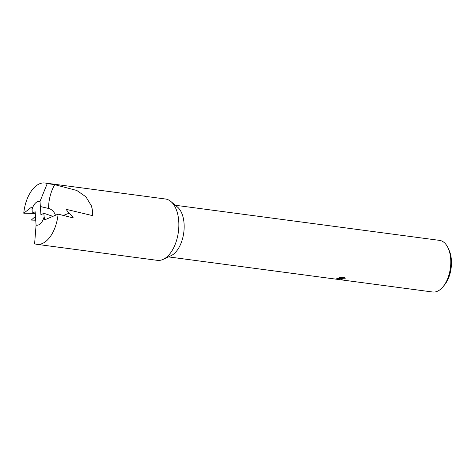 <?xml version="1.0" encoding="UTF-8"?>
<svg xmlns="http://www.w3.org/2000/svg" width="475" height="475" viewBox="0 0 475 475"><rect width="100%" height="100%" fill="white"/><g stroke="black" fill="none" stroke-linecap="round" stroke-linejoin="round"><path stroke-width="0.71" d="M36.076 225.15L34.61 243.746A30.94 17.118 -82.4 0 0 36.854 244.328L157.332 260.348A30.94 17.118 -82.4 0 0 162.872 259.504A30.94 17.118 -82.4 0 0 163.216 259.344L170.994 255.722A26.042 14.41 -82.4 0 0 183.76 232.649A26.042 14.41 -82.4 0 0 177.466 207.041L170.905 201.513A30.94 17.118 -82.4 0 0 165.484 199.007L45.006 182.994A30.94 17.118 -82.4 0 0 39.473 183.837A30.94 17.118 -82.4 0 0 23.75 213.198L32.015 206.791L32.27 213.305L35.15 211.708L36.076 225.15A12.047 6.668 -82.4 0 0 38.606 224.889A12.047 6.668 -82.4 0 0 44.133 216.772L43.807 213.257L52.826 216.333M163.216 259.344A30.94 17.118 -82.4 0 0 178.38 231.931A30.94 17.118 -82.4 0 0 170.905 201.513M345.236 278.207L342.576 278.32L341.733 278.789L342.558 279.122A26.042 14.41 97.6 0 1 341.863 279.324L340.504 278.825L341.828 278.089L336.995 278.837L336.769 278.605L337.547 278.029L342.505 277.875L339.405 277.465L341.086 277.174L344.903 277.685M168.488 256.892L432.672 292.006A26.042 14.41 -82.4 0 0 437.332 291.294A26.042 14.41 -82.4 0 0 443.032 286.746A26.042 14.41 -82.4 0 0 448.162 248.158A26.042 14.41 -82.4 0 0 439.535 240.374L175.352 205.259M344.541 277.471L345.153 278.51M443.032 286.746L444.487 284.976A23.441 12.973 -82.4 0 0 449.107 250.248L448.162 248.158M36.854 244.328A30.94 17.118 -82.4 0 0 42.388 243.491A30.94 17.118 -82.4 0 0 58.11 214.13L44.68 219.848L44.133 216.772M43.807 213.257L40.927 214.854L40.001 201.412A12.047 6.668 -82.4 0 0 37.472 201.667A12.047 6.668 -82.4 0 0 31.944 209.784M40.001 201.412L47.251 183.576A30.94 17.118 -82.4 0 0 45.006 182.994M47.251 183.576L54.732 184.662L76.796 190.463L85.957 196.828L91.562 206.138L92.518 211.25L92.405 215.597L66.191 209.327C67.622 211.713 69.968 214.255 73.215 216.95L72.99 217.847L58.11 214.13M341.84 278.932L341.863 279.324M340.824 278.481L341.727 278.683M337.208 278.19L339.874 277.869M341.733 278.789L341.709 278.124M342.493 277.709L343.627 277.513M342.475 277.358L342.505 277.875M336.971 278.332L336.995 278.837M63.347 215.43L69.172 213.186M35.304 213.423L23.75 213.198M35.898 219.931L31.285 220.079L35.566 216.279M32.27 213.305L35.287 213.204M35.922 220.21L31.285 220.079M54.732 184.662A26.475 14.024 -76.8 0 0 48.61 208.466A8.823 6.763 -118.6 0 1 55.456 215.228M91.562 206.138A35.298 27.057 -118.6 0 1 92.518 211.25M40.167 206.482L48.61 208.466"/></g></svg>
